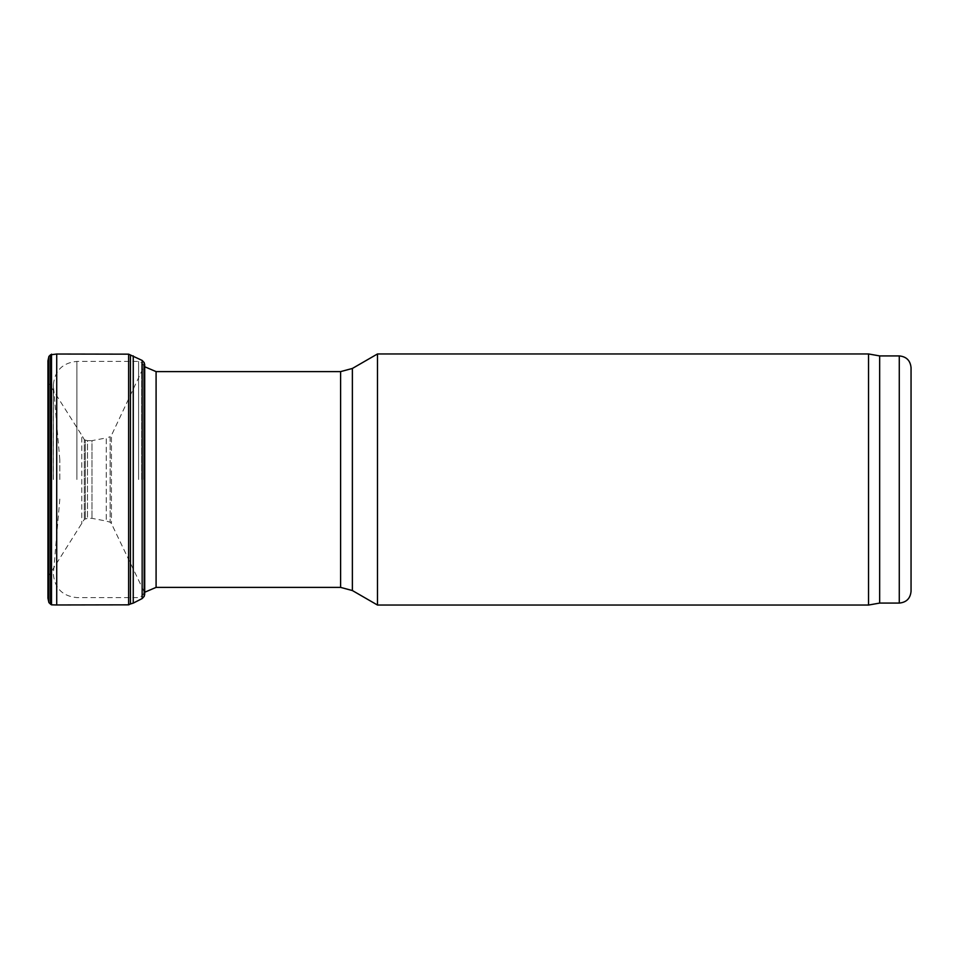 <?xml version="1.0" encoding="UTF-8"?>
<svg xmlns="http://www.w3.org/2000/svg" width="959" height="959" viewBox="0 0 959 959"><rect width="100%" height="100%" fill="white"/><g stroke="black" fill="none" stroke-linecap="round" stroke-linejoin="round"><path stroke-width="0.72" stroke-dasharray="4.79 3.6" d="M377.486 353.955L377.486 605.045M868.542 353.955L868.542 605.045M879.667 355.921L879.667 603.079M911.05 367.693L911.05 591.307M59.806 479.5L59.806 459.888L59.806 479.5M48.13 479.5L48.13 377.055L48.13 479.5M48.909 602.588L48.909 356.412M51.522 604.841L51.522 354.159M56.713 604.973L56.713 354.027M128.638 604.841L128.638 354.159M130.448 603.966L130.448 355.034M133.253 603.115L133.253 355.885M144.186 596.39L144.186 362.61M144.785 479.5L144.785 365.87L142.1 370.342L142.1 588.658L142.1 370.342L111.436 435.41L111.436 523.59L111.436 435.41L110.141 436.777L110.141 522.223L110.141 436.777L106.257 437.951L106.257 521.049L106.257 437.951L91.968 440.649L91.968 518.351L91.968 440.649L87.521 440.637L87.521 518.363L87.521 440.637L85.339 440.109L85.339 518.891L85.339 440.109L84.308 439.642L84.308 519.358L84.308 439.642L81.791 435.29L81.791 523.71L81.791 435.29L48.765 383.204L48.765 575.796L48.705 381.706L48.705 577.294L48.705 381.706L47.95 360.908L47.95 598.092L48.765 575.796L84.308 519.358L87.521 518.363L91.968 518.351L106.257 521.049L110.141 522.223L111.436 523.59L144.785 593.13L144.785 479.5M138.599 479.5L138.599 361.411L138.599 479.5M141.704 479.5L141.704 362.946L141.704 479.5M143.646 479.5L143.646 365.475L143.646 479.5M156.089 371.613L156.089 587.388M340.601 371.613L340.601 587.388M352.373 368.46L352.373 590.54M899.278 355.921L899.278 603.079M53.428 479.5L53.428 387.004L53.428 479.5M76.888 479.5L76.888 361.411L76.888 479.5M50.551 604.182L50.551 354.818M142.16 598.56L142.16 360.44M144.713 594.256L144.713 364.744M59.806 459.888L53.344 384.955C54.735 370.654 62.587 362.802 76.888 361.411L138.599 361.411L141.704 362.946L144.785 366.794M59.806 499.112L53.344 574.045C54.735 588.346 62.587 596.198 76.888 597.589L138.599 597.589L141.704 596.054L144.785 592.206M53.344 479.5L53.344 384.955L53.344 479.5"/><path stroke-width="1.44" d="M377.486 479.5L377.486 353.955L352.373 368.46L352.373 590.54L377.486 605.045L377.486 479.5M879.667 603.079L879.667 355.921L899.278 355.921L899.278 603.079L879.667 603.079L868.542 605.045L868.542 353.955L377.486 353.955M899.278 603.079C906.435 602.384 910.355 598.464 911.05 591.307L911.05 367.693C910.355 360.536 906.435 356.616 899.278 355.921M48.909 356.412L48.909 602.588L47.95 598.224L47.95 360.776L47.95 598.224L47.95 360.776L48.909 356.412L50.551 354.818L50.551 604.182L48.909 602.588M51.522 354.159L51.522 604.841L56.713 604.973L56.713 354.027L50.551 354.818M144.713 364.744L144.713 594.256L144.713 364.744L144.186 362.61L142.16 360.44L128.638 354.159L128.638 604.841L56.713 604.973M130.448 355.034L130.448 603.966L128.638 604.841M133.253 355.885L133.253 603.115L130.448 603.966M144.186 362.61L144.186 596.39L142.16 598.56L133.253 603.115M144.785 592.206L156.089 587.388L156.089 371.613L144.785 366.794M156.089 587.388L340.601 587.388L340.601 371.613L156.089 371.613M142.16 360.44L142.16 598.56M340.601 371.613L352.373 368.46M340.601 587.388L352.373 590.54M868.542 605.045L377.486 605.045M879.667 355.921L868.542 353.955M50.551 604.182L51.522 604.841M128.638 354.159L56.713 354.027M144.713 594.256L144.186 596.39"/></g></svg>
